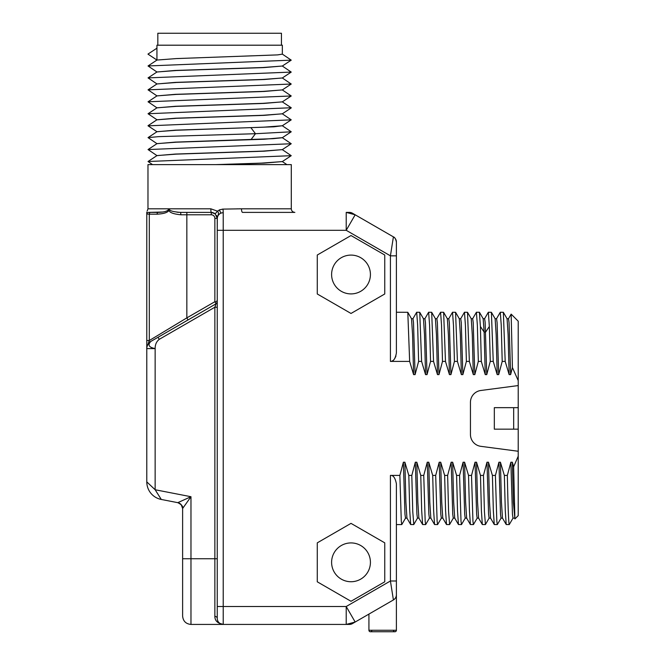 <?xml version="1.0" encoding="UTF-8"?>
<svg xmlns="http://www.w3.org/2000/svg" width="665" height="665" viewBox="0 0 665 665"><rect width="100%" height="100%" fill="white"/><g stroke="black" fill="none" stroke-linecap="round" stroke-linejoin="round"><path stroke-width="1" d="M396.398 312.242L396.398 352.965C395.284 358.901 393.289 361.718 390.422 361.411L409.648 361.411L407.803 312.292L396.398 312.242M393.273 237.729L393.406 236.873A5.968 5.968 0 0 1 396.398 242.043A5.968 5.968 180 0 0 393.406 236.873C394.777 237.289 395.766 239.009 396.398 242.043L396.398 352.965M391.053 361.353L391.702 361.186M392.375 360.896L393.023 360.48M393.688 359.906L394.287 359.241M394.403 359.092L394.96 358.252M395.492 357.213L395.941 355.975M508.451 318.759L511.152 314.129L518.218 321.195L518.218 380.629L512.424 367.546L510.629 374.611L509.141 374.611L505.192 361.411L502.208 361.411L498.692 374.611L497.196 374.611L493.247 361.411L490.263 361.411L486.747 374.611L485.251 374.611L481.31 361.411L478.326 361.411L474.802 374.611L473.314 374.611L469.365 361.411L466.381 361.411L462.857 374.611L461.369 374.611L457.42 361.411L454.436 361.411L450.92 374.611L449.424 374.611L445.475 361.411L442.491 361.411L438.975 374.611L437.479 374.611L433.538 361.411L430.546 361.411L427.03 374.611L425.542 374.611L421.593 361.411L418.609 361.411L415.085 374.611L413.597 374.611L412.566 334.703L411.535 318.759L407.803 312.292M413.597 374.611L409.648 361.411M180.622 212.393L180.888 214.787L180.622 212.393L211.279 212.393L180.622 212.393C172.567 211.794 168.81 210.597 169.359 208.81L210.838 208.81L217.447 211.162L219.641 209.824L223.049 209.101L241.486 208.81A3.583 1.089 90 0 0 242.584 212.393L294.869 212.393C292.683 212.16 291.486 210.971 291.295 208.81L291.295 164.621L147.979 164.621L147.979 208.81L169.359 208.81L168.278 209.816C167.09 211.337 163.69 212.202 158.079 212.393L148.578 212.393L162.875 212.019M396.398 242.043A5.968 5.968 0 0 0 393.406 236.873L390.422 255.834L346.216 230.306L346.216 212.393L349.408 212.393A5.968 5.968 0 0 1 352.4 213.199A5.968 5.968 0 0 0 349.408 212.393M518.218 380.629L518.218 385.567L480.828 390.488A11.945 11.945 0 0 0 470.446 402.333L470.446 434.494A11.945 11.945 0 0 0 480.828 446.331L518.218 451.261L518.218 456.198L513.638 466.772L514.893 518.891L513.388 502.108L512.358 462.217L513.638 466.772M513.048 518.068L509.257 524.585C508.617 523.463 507.985 507.071 507.345 475.417L510.87 462.217L512.358 462.217M507.345 475.417L504.361 475.417L505.292 510.687L506.215 524.535L509.257 524.585M501.111 518.068L497.312 524.585L496.838 521.26L495.408 475.417L498.925 462.217L500.421 462.217L504.361 475.417M495.408 475.417L492.416 475.417L493.347 510.687L494.27 524.535L497.312 524.585M485.433 524.527L484.419 511.485L483.463 475.417L486.98 462.217L488.476 462.217L492.416 475.417M483.463 475.417L480.479 475.417L481.402 510.687L482.325 524.535L485.375 524.585M477.221 518.068L473.43 524.585L472.948 521.26L471.518 475.417L475.043 462.217L476.531 462.217L480.479 475.417M471.518 475.417L468.534 475.417L469.457 510.687L470.388 524.535L473.43 524.585M465.276 518.068L461.485 524.585L461.011 521.26L459.573 475.417L463.098 462.217L464.586 462.217L468.534 475.417M459.573 475.417L456.589 475.417L457.512 510.687L458.443 524.535L461.485 524.585M449.607 524.527L448.584 511.485L447.636 475.417L451.153 462.217L452.649 462.217L456.589 475.417M447.636 475.417L444.644 475.417L445.575 510.687L446.498 524.535L449.54 524.585M441.394 518.068L437.595 524.585L437.121 521.26L435.691 475.417L439.208 462.217L440.704 462.217L444.644 475.417M435.691 475.417L432.707 475.417L433.63 510.687L434.553 524.535L437.595 524.585M429.449 518.068L425.658 524.585L425.176 521.26L423.746 475.417L427.271 462.217L428.759 462.217L432.707 475.417M423.746 475.417L420.762 475.417L421.685 510.687L422.608 524.535L425.658 524.585M413.78 524.527L412.757 511.485L411.801 475.417L415.326 462.217L416.814 462.217L420.762 475.417M411.801 475.417L408.817 475.417L409.74 510.687L410.671 524.535L413.713 524.585M405.567 518.068L401.768 524.585L401.294 521.26L399.865 475.417L403.381 462.217L404.877 462.217L408.817 475.417M399.865 475.417L390.422 475.417C393.273 475.084 395.259 477.902 396.398 483.862L396.398 630.262A1.488 1.488 0 0 1 394.91 631.75A1.488 1.488 0 0 0 396.398 630.262L368.925 630.262L368.925 614.086M317.272 293.98L351.012 313.456L384.752 293.98L384.752 255.019L351.012 235.543L317.272 255.019L317.272 293.98M317.272 581.808L351.012 601.285L384.752 581.808L384.752 542.848L351.012 523.372L317.272 542.848L317.272 581.808M349.408 624.427A5.968 5.968 0 0 0 352.4 623.629A5.968 5.968 0 0 1 349.408 624.427L346.216 624.427L346.216 606.513L390.422 580.994L393.406 599.955L355.168 622.033L346.216 624.427L223.224 624.427A5.968 5.968 0 0 1 219.849 623.388L218.71 622.374A5.968 5.968 0 0 0 219.566 623.18L218.677 622.34M217.896 621.152L217.405 619.822L217.896 621.152A5.968 5.968 0 0 1 217.247 618.458L217.247 558.741L217.247 618.458A2.386 2.095 0 0 0 214.862 616.364L214.862 307.222L216.059 303.78L214.862 301.711L214.862 218.369A3.583 3.583 0 0 0 211.279 214.787L186.84 214.787L186.84 317.887L214.862 301.711L217.247 301.711A2.386 2.386 0 0 1 216.059 303.78L158.029 337.28L188.037 319.948L186.84 317.887L149.309 340.522L146.782 340.522L146.782 348.593A8.362 8.362 0 0 1 150.963 341.353A8.362 8.362 0 0 0 146.782 348.593A8.362 8.362 0 0 1 150.963 341.353L152.634 340.397M393.406 236.873L355.168 214.795L346.216 230.306L223.224 230.306L223.224 212.634L220.98 213.091L223.224 212.634L223.049 209.101L222.459 209.126M217.314 217.804L217.247 230.306L217.247 218.843C217.364 216.1 218.61 214.18 220.98 213.091L219.275 209.982M214.521 213.349L213.764 212.941A5.968 5.968 0 0 1 214.521 213.349A5.968 5.968 0 0 0 213.764 212.941M210.838 208.81A3.583 0.441 90 0 0 211.279 212.393A5.968 5.968 0 0 1 212.966 212.642L212.135 212.459M215.701 164.621L261.495 163.116L282.276 161.603L291.237 155.685L148.037 161.504L152.534 164.621M156.94 155.627L175.302 154.056L262.949 151.113L282.276 149.658L291.237 143.74L148.037 149.559L157.007 155.635M156.94 143.682L175.302 142.111L273.199 138.669L282.276 137.722L291.237 131.795L255.468 133.715L158.677 136.641L148.037 137.613L157.007 143.69M282.276 137.663L291.237 143.74M282.276 149.608L291.237 155.685M282.342 125.735L273.938 126.807L176.325 130.24L157.007 131.695L148.037 137.613M282.342 137.672L263.972 139.243L176.325 142.185L157.007 143.64L148.037 149.559M282.342 149.617L263.972 151.188L176.325 154.13L157.007 155.577L148.037 161.504M282.342 161.562L263.972 163.133L219.641 164.621M282.276 89.891L291.237 95.968L148.037 101.787L157.007 107.863M291.212 107.747L148.037 113.732L156.998 119.8M282.276 113.782L291.237 119.85L148.062 125.843M282.276 125.718L291.237 131.795M156.94 131.737L175.302 130.165L262.949 127.223L282.276 125.776L291.237 119.85M156.94 119.791L175.302 118.229L262.941 115.286L282.276 113.831L291.237 107.913M156.94 107.855L175.302 106.284L262.949 103.341L282.276 101.886L291.237 95.968M282.342 101.845L263.972 103.416L176.325 106.358L157.007 107.805L148.037 113.732M156.94 60.083L148.062 54.181M282.268 54.065L291.237 60.141L148.037 65.96L157.007 72.036M282.276 66.01L291.237 72.078L148.037 77.896L157.007 83.973M282.268 77.946L291.237 84.023L148.037 89.841L157.007 95.918M156.94 95.91L175.302 94.339L262.941 91.396L282.293 89.933M156.94 83.965L175.302 82.394L262.949 79.451L282.276 78.005L291.237 72.078M156.94 72.02L175.302 70.448L262.941 67.514L282.293 66.043M282.342 66.018L263.972 67.589L176.333 70.532L156.998 71.978L148.037 77.905M156.94 60L156.94 45.195L282.342 45.195L282.342 54.148L277.563 54.896L176.333 58.587L156.982 60.05M147.979 54.089L156.94 48.179M282.342 77.963L263.972 79.526L176.333 82.468L156.982 83.94M157.829 45.195L157.829 33.25L281.445 33.25L281.445 45.195M282.342 89.9L263.972 91.471L176.333 94.413L156.982 95.876M282.342 113.79L263.972 115.361L176.341 118.303L156.94 119.833M291.295 208.81L239.475 208.818M237.671 208.843L236.948 208.852M217.247 305.817L217.247 301.76M352.4 623.629L355.168 622.033L346.216 606.513L223.224 606.513L223.224 230.306L217.247 230.306L217.247 618.458A2.386 2.095 180 0 0 216.316 616.796M186.84 212.393L186.84 214.787L180.888 214.787C173.54 214.064 169.542 212.576 168.91 210.315C167.863 212.484 163.922 213.781 157.09 214.188A1.796 0.989 -90 0 1 158.079 212.393L148.578 212.393C146.732 210.938 146.732 210.938 148.578 212.393L147.83 212.559M146.782 213.989L146.782 214.172A1.796 1.796 0 0 1 148.578 212.393A1.796 1.796 0 0 0 147.314 212.916A1.796 1.796 -90 0 1 148.578 212.393A1.796 1.796 180 0 0 146.782 214.188L146.782 348.593L155.144 348.593C155.095 344.645 156.458 341.561 159.226 339.35L158.029 337.28L186.433 320.879M157.09 214.188L149.309 214.188L149.309 340.522C148.295 342.134 148.844 342.417 150.963 341.353L153.258 340.031M216.707 303.232A2.386 2.386 0 0 1 216.059 303.78L216.881 302.982M217.247 307.222L214.862 307.222L159.226 339.35M222.991 624.427L223.224 624.427C217.663 623.446 214.878 620.753 214.862 616.364M217.247 606.513L223.224 606.513L223.224 624.427L221.428 624.152M222.276 624.377L223.191 624.427M217.247 301.777L217.247 305.609M153.274 340.023L150.963 341.353A8.362 8.362 0 0 0 146.782 348.593C146.574 349.216 146.799 345.118 149.226 342.691L149.259 342.658M156.017 338.435L150.963 341.353C147.397 344.911 148.785 347.321 155.144 348.593L155.144 489.748L190.971 496.713L190.971 558.741L217.247 558.741M176.973 212.193L178.952 212.351M165.76 211.304L166.175 211.146M174.986 325.035L170.905 327.496M166.807 329.965L162.875 332.334M160.98 498.941L155.144 489.748L146.782 481.876L146.782 348.418M150.556 212.393A1.796 1.255 -90 0 0 149.309 214.188L146.782 213.98M146.782 212.185L146.782 348.568M146.79 481.876A17.913 17.913 50.5 0 0 161.279 499.457L177.779 502.665L190.971 496.713L182.617 508.526A5.968 5.968 50.5 0 0 177.779 502.665C181.736 504.693 183.349 506.647 182.617 508.526L182.617 616.073C183.108 621.152 185.901 623.936 190.971 624.427L190.971 558.741L182.617 558.741M190.315 497.644L183 507.985M179.375 501.95L178.345 502.416M181.229 504.71L182.617 508.526A5.968 5.968 0 0 0 179.883 503.513M155.153 489.756L160.373 498.052M169.359 208.81L168.91 210.315L168.278 209.816M217.339 217.663L217.305 217.821C216.441 217.588 220.132 213.714 217.447 211.162L215.202 213.864L217.247 218.369L214.862 218.369M212.966 212.642A5.968 5.968 0 0 0 211.279 212.393L215.202 213.864M217.239 218.062A5.968 5.968 0 0 0 216.457 215.402A5.968 5.968 0 0 1 217.239 218.062M217.314 217.821A3.583 2.984 180 0 0 217.247 218.369M217.305 217.821L217.247 218.843M190.971 624.427L223.224 624.427A5.968 5.968 0 0 1 217.247 618.458A5.968 5.968 0 0 0 223.224 624.427L219.849 623.388M394.902 598.724L393.406 599.955A5.968 5.968 0 0 0 396.398 594.784L396.29 595.882M395.991 596.937L395.517 597.893M396.398 483.862L396.398 524.585L401.768 524.585M395.841 580.994L396.398 580.994L396.398 524.585M396.398 611.451L396.398 589.946M391.12 585.408L390.995 584.618M406.997 518.126L405.5 518.126L404.968 514.269L403.381 462.217M410.671 524.535L406.93 518.068L405.899 502.117L404.877 462.217M418.942 518.126L417.445 518.126L416.913 514.269L415.326 462.217M422.616 524.535L418.875 518.068L417.844 502.117L416.814 462.217M430.878 518.126L429.39 518.126L428.858 514.269L427.271 462.217M434.553 524.535L430.82 518.068L429.789 502.117L428.759 462.217M442.824 518.118L441.327 518.118L440.804 514.261L439.208 462.217M446.498 524.535L442.765 518.068L441.735 502.117L440.704 462.217M454.769 518.126L453.272 518.126L452.74 514.269L451.153 462.217M458.443 524.535L454.702 518.068L453.671 502.117L452.649 462.217M466.714 518.126L465.217 518.126L464.685 514.269L463.098 462.217M470.388 524.535L466.647 518.068L465.616 502.117L464.586 462.217M478.65 518.126L477.162 518.126L476.63 514.269L475.043 462.217M482.325 524.535L478.592 518.068L477.561 502.117L476.531 462.217M490.595 518.126L489.099 518.126L488.576 514.269L486.98 462.217M494.27 524.535L490.537 518.068L489.507 502.117L488.476 462.217M502.541 518.126L501.044 518.126L500.512 514.269L498.925 462.217M506.215 524.535L502.474 518.068L501.443 502.117L500.421 462.217M514.486 518.126L512.989 518.126L512.457 514.269L510.87 462.217M518.218 456.198L518.218 515.633L514.934 518.908M518.218 385.567L518.218 451.261M513.679 407.662L494.328 407.662L494.328 429.166L513.679 429.166L513.679 407.662L518.218 407.662M518.218 429.166L513.679 429.166M511.152 314.129L512.424 367.546M510.629 374.611L509.041 322.558L508.509 318.701L507.021 318.701M509.141 374.611L508.11 334.703L507.079 318.759L503.347 312.292L500.296 312.242L501.252 325.343L502.208 361.411M505.192 361.411L503.347 312.292M496.506 318.759L500.296 312.242M498.692 374.611L497.096 322.558L496.564 318.701L495.076 318.701M497.196 374.611L496.165 334.703L495.134 318.759L491.402 312.292L488.359 312.242L489.349 326.465L490.263 361.411M493.247 361.411L491.402 312.292M486.747 374.611L485.126 322.109L484.627 318.701L483.131 318.71M485.251 374.611L484.128 332.059L483.172 318.735M481.31 361.411L480.396 326.465L479.399 312.242L476.414 312.242L477.37 325.343L478.326 361.411M472.615 318.759L476.414 312.242M474.802 374.611L473.214 322.558L472.682 318.701L471.186 318.701M473.314 374.611L472.283 334.703L471.252 318.759L467.512 312.292L464.469 312.242L465.425 325.343L466.381 361.411M469.365 361.411L467.512 312.292M460.679 318.759L464.469 312.242M462.857 374.611L461.269 322.558L460.737 318.701L459.249 318.701M461.369 374.611L460.338 334.703L459.307 318.759L455.575 312.292L452.524 312.242L453.48 325.343L454.436 361.411M457.42 361.411L455.575 312.292M448.734 318.759L452.524 312.242M450.92 374.611L449.324 322.558L448.792 318.701L447.304 318.701M449.424 374.611L448.393 334.703L447.362 318.759L443.63 312.292L440.587 312.242L441.535 325.343L442.491 361.411M445.475 361.411L443.63 312.292M436.789 318.759L440.587 312.242M438.975 374.611L437.379 322.558L436.855 318.701L435.359 318.701M437.479 374.611L436.448 334.703L435.425 318.759L431.685 312.292L428.642 312.242L429.598 325.343L430.546 361.411M433.538 361.411L431.685 312.292M424.844 318.759L428.642 312.242M427.03 374.611L425.442 322.558L424.91 318.701L423.414 318.701M425.542 374.611L424.511 334.703L423.48 318.759L419.74 312.292L416.697 312.242L417.653 325.343L418.609 361.411M421.593 361.411L419.74 312.292M412.907 318.759L416.697 312.242M415.085 374.611L413.497 322.558L412.965 318.701L411.477 318.701M394.91 631.75A1.488 1.488 0 0 0 396.398 630.262A1.488 1.488 0 0 1 393.447 630.536A1.488 1.488 0 0 0 394.91 631.75L370.413 631.75A1.488 1.488 0 0 0 371.876 630.536A1.488 1.488 0 0 1 368.925 630.262A1.488 1.488 0 0 0 370.413 631.75A1.488 1.488 0 0 1 368.925 630.262M346.216 212.393L355.168 214.795L352.4 213.199M396.398 255.834L390.422 255.834L391.12 251.445M331.602 274.504A19.41 19.41 0 0 0 351.012 293.905A19.41 19.41 0 0 0 370.422 274.504A19.41 19.41 0 0 0 351.012 255.094A19.41 19.41 0 0 0 331.602 274.504M331.602 562.324A19.41 19.41 0 0 0 351.012 581.734A19.41 19.41 0 0 0 370.422 562.324A19.41 19.41 0 0 0 351.012 542.923A19.41 19.41 0 0 0 331.602 562.324M390.422 255.834L390.422 361.411M390.422 475.417L390.422 580.994L396.398 580.994M250.988 139.625L255.468 133.715L250.988 127.796M211.279 212.393L211.279 214.787M216.931 300.514L217.247 301.719A2.386 2.386 0 0 1 216.059 303.78M147.497 212.758L147.314 212.916A1.796 1.796 -90 0 1 148.578 212.393M396.398 594.784A5.968 5.968 0 0 1 393.406 599.955M489.349 326.465L485.616 332.059L484.128 332.059L480.396 326.465M282.276 161.553L286.923 164.621M148.037 125.826L157.007 131.745M157.007 60.091L148.037 54.164M291.237 60.141L282.268 66.059M291.237 84.023L282.268 89.95M157.007 60.033L148.037 65.96M157.007 83.923L148.037 89.841M157.007 95.86L148.037 101.787M282.276 101.836L291.237 107.755M157.007 119.75L148.037 125.677M188.037 319.948L148.195 342.957M217.247 305.667L217.247 303.647M217.247 302.866L217.247 302.035M217.247 305.676L217.247 303.681M147.979 208.81L147.181 211.063M180.631 504.078L179.741 503.422M178.769 502.948L178.045 502.723M146.782 340.904L146.782 342.417M146.782 343.547L146.782 344.162M146.782 344.728L146.782 345.16M146.782 345.526L146.782 346.773M146.782 346.822L146.782 347.321M184.105 322.217L152.842 340.272M413.771 524.535L417.504 518.068M449.598 524.535L453.339 518.068M485.425 524.535L489.166 518.068M483.197 318.768L479.457 312.292M488.301 312.292L484.561 318.768"/></g></svg>
